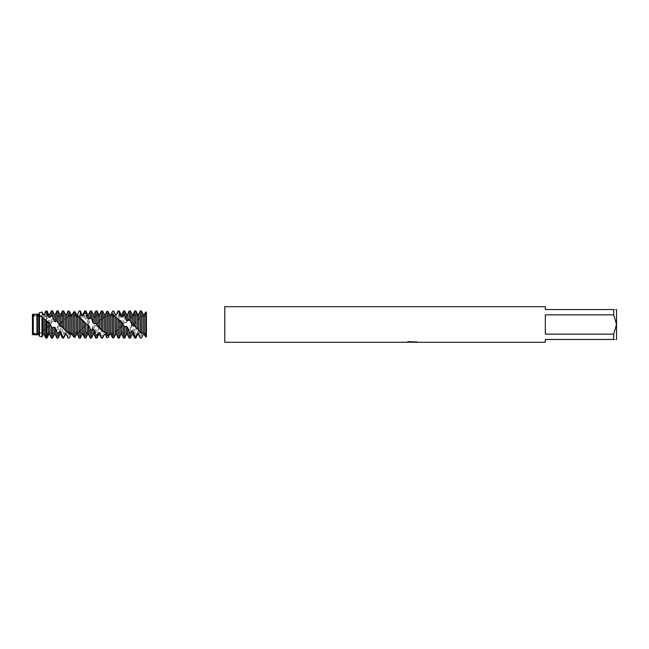 <?xml version="1.0" encoding="UTF-8"?>
<svg xmlns="http://www.w3.org/2000/svg" width="649" height="649" viewBox="0 0 649 649"><rect width="100%" height="100%" fill="white"/><g stroke="black" fill="none" stroke-linecap="round" stroke-linejoin="round"><path stroke-width="0.49" stroke-dasharray="3.25 2.43" d="M411.945 342.064L415.977 341.78L413.397 342.169M415.977 342.055L412.772 342.169M413.462 342.307L415.977 342.193M416.39 341.893L408.943 341.658M412.399 341.893L406.306 342.169L408.651 341.512L411.004 342.169M408.943 341.512L407.848 341.893M408.651 341.512L406.306 342.307L409.917 342.169M409.9 342.169L408.651 341.658M545.322 334.162L613.703 334.162L616.55 324.5L613.703 314.838L545.322 314.838L545.322 334.162M545.322 306.693L545.322 309.541L613.703 309.541C617.515 309.541 617.515 309.541 613.703 309.541L613.703 314.838M616.55 309.541L616.55 339.459M613.703 334.162L613.703 339.459C617.515 339.459 617.515 339.459 613.703 339.459L545.322 339.459L545.322 342.307M224.781 306.693L224.781 342.307M33.18 314.319L32.45 314.319L32.985 315.868L32.985 333.132L32.45 334.689M32.985 315.868L146.423 315.868L146.423 333.132L32.985 333.132L32.985 315.868M32.45 314.319L32.45 332.499L32.864 332.718M114.524 336.255L115.214 334.568L116.52 334.332L117.988 337.569L119.294 337.099L120.771 332.734L122.077 332.012L123.545 334.495L124.851 333.416L126.328 329.067L127.626 328.029L129.102 329.205L130.408 327.753L131.877 324.37L134.659 322.845L141.523 315.665L142.991 316.12L142.991 334.681M141.523 315.665L141.523 338.024M142.991 316.112L144.297 315.519L144.297 334.576M145.774 336.977L145.774 312.607L146.423 312.291L146.423 336.709M140.216 338.032L140.216 316.866M138.74 318.732L138.74 334.689M137.434 319.714L137.434 334.689M135.965 321.352L135.965 338.032M134.659 338.032L134.659 322.845M133.183 323.234L133.183 334.689M131.877 324.37L131.877 334.689M130.408 327.753L130.408 338.032M122.077 332.012L122.077 334.689M123.545 338.032L123.545 334.495M141.523 310.976L140.216 311.009L138.74 314.879L137.434 315.309L135.965 312.274L134.659 312.996L133.183 317.483L131.877 318.351L130.408 316.306L129.102 317.564L127.626 321.644L126.328 322.748L124.851 322.155L122.077 326.463L117.988 329.952L117.988 310.968M122.077 314.311L122.077 326.463M120.771 332.734L120.771 334.689M120.771 314.311L120.771 327.558M119.294 337.099L119.294 338.032M119.294 315.868L119.294 328.532M117.988 338.032L117.988 337.569M117.988 329.952L115.214 331.68L112.431 335.03L112.431 311.277M116.52 314.311L116.52 330.82M115.214 314.311L115.214 331.68M113.737 311.033L113.737 334.024M112.431 335.03L110.963 333.781L109.657 334.194L109.722 314.83M110.963 314.546L110.963 333.781M76.322 334.673L77.629 334.665L79.097 338.007L80.403 337.821L81.879 333.748L83.177 333.205L84.654 336.085L85.96 335.233L87.428 330.755L88.735 329.822L90.211 331.582L91.517 330.244L92.985 326.358L94.292 325.238L95.768 325.506L98.543 321.555L102.623 317.84L105.406 316.639L106.874 314.067L108.18 313.167L108.18 337.375M106.882 337.764L106.882 314.067M105.406 316.639L105.6 335.127M104.1 317.418L104.1 334.689M102.623 317.84L102.623 338.032M101.325 338.032L101.325 319.194M99.849 320.484L99.849 334.689M98.543 321.555L98.543 334.689M97.074 323.989L97.074 338.032M87.712 324.5L86.341 324.5L84.654 326.317L84.654 310.968M87.428 314.311L87.428 324.743L88.735 323.608L90.211 319.965L90.211 310.968M87.428 330.755L87.428 334.689M88.735 329.822L88.735 334.689M85.96 310.968L85.96 324.8M85.96 335.233L85.96 338.032M84.654 326.317L79.097 332.264L79.097 310.968M83.177 314.311L83.177 328.37M83.177 333.205L83.177 334.689M84.654 338.032L84.654 336.085M81.879 314.311L81.879 329.4M81.879 333.748L81.879 334.689M80.403 315.868L80.403 330.982M79.097 332.264L76.322 332.953L74.846 335.711L73.54 336.49L73.54 312.096M77.629 315.868L77.629 332.256M76.322 315.868L76.322 332.953M74.846 311.569L74.846 335.711M73.54 336.49L73.126 335.914M41.528 336.863L41.982 336.969L42.98 334.397L44.286 334.073L45.681 337.082L47.069 336.636L48.537 332.207L49.843 331.412L51.32 333.7L52.626 332.523L54.094 328.28L55.4 327.201L56.877 328.118L59.651 323.518L66.514 318.051L69.289 314.83L70.765 315.665L72.071 315.154L72.071 334.422M70.765 315.665L70.765 334.616M69.289 314.83L69.289 337.942M67.983 338.032L67.983 315.949M66.514 318.051L66.514 334.689M65.208 318.983L65.208 334.689M63.732 320.265L63.732 338.032M62.434 338.032L62.434 321.726M60.957 322.383L60.957 334.689M59.651 323.518L59.651 334.689M58.175 326.634L58.175 338.032M49.843 331.412L49.843 334.689M51.32 338.032L51.32 333.7M67.934 311.082L66.514 314.627L65.208 314.968L63.732 311.828L62.434 312.437L60.957 316.882L59.651 317.694L58.175 315.43L56.877 316.607L55.4 320.833L54.094 321.92L52.626 321.052L49.843 325.603L45.681 328.938L45.681 311.139M49.843 314.311L49.843 325.603M48.537 332.207L48.537 334.689M48.537 314.311L48.537 326.723M47.069 336.636L47.069 338.032M47.069 315.868L47.069 327.437M44.286 334.073L44.286 334.689M45.681 337.861L45.681 337.082M45.681 328.938L39.475 333.805L39.475 315.195M44.286 314.311L44.286 330.138M42.98 314.311L42.98 331.047M41.982 312.031L41.982 332.247M39.475 333.805L38.729 333.399L36.522 334.843M38.729 314.4L38.729 333.399M37.431 314.603L37.431 333.894M32.45 316.501L36.952 313.929L36.952 334.746M33.261 334.86L33.261 316.022M33.18 316.128L33.18 333.132M146.423 311.755C146.423 316.817 146.423 316.817 146.423 311.755C146.423 316.817 146.423 316.817 146.423 311.755M133.743 323.916C136.631 320.403 139.421 317.969 142.123 316.623L146.423 315.592M72.071 315.154L73.126 313.086M144.297 315.519L145.774 312.607M146.423 337.245C146.423 332.183 146.423 332.183 146.423 337.245C146.423 332.183 146.423 332.183 146.423 337.245M139.073 330.438L142.61 332.596L146.423 333.408M105.406 314.311L104.1 314.449L102.623 311.147L101.325 311.471L99.849 315.714L98.543 316.347L97.074 313.645L95.768 314.611L94.292 319.048L92.985 320.046L91.517 318.57L90.211 319.965M108.18 313.167L109.657 314.846M46.412 310.968L46.412 328.167M46.412 336.953L46.412 338.032M47.069 310.968L47.069 312.364M51.32 322.537L51.32 310.968M52.626 310.968L52.626 321.052M52.626 332.523L52.626 338.032M54.094 314.311L54.094 321.92M54.094 328.28L54.094 334.689M55.4 314.311L55.4 320.833M55.4 327.201L55.4 334.689M56.877 316.607L56.877 310.968M56.877 338.032L56.877 328.118M58.175 310.968L58.175 315.43M59.651 314.311L59.651 317.694M60.957 314.311L60.957 316.882M62.434 312.437L62.434 310.968M63.732 310.968L63.732 311.828M65.208 314.311L65.208 314.968M88.735 314.311L88.735 323.608M90.211 338.032L90.211 331.582M91.517 330.244L91.517 338.032M91.517 310.968L91.517 318.57M92.985 326.358L92.985 334.689M92.985 314.311L92.985 320.046M94.292 325.238L94.292 334.689M94.292 314.311L94.292 319.048M95.768 338.032L95.768 325.506M95.768 314.611L95.768 310.968M97.074 310.968L97.074 313.645M98.543 314.311L98.543 316.347M99.849 314.311L99.849 315.714M101.325 311.471L101.325 310.968M119.294 310.968L119.294 311.901M123.545 323.664L123.545 310.968M124.851 310.968L124.851 322.155M124.851 333.416L124.851 338.032M126.328 314.311L126.328 322.748M126.328 329.067L126.328 334.689M127.626 314.311L127.626 321.644M127.626 328.029L127.626 334.689M129.102 317.564L129.102 310.968M129.102 338.032L129.102 329.205M130.408 310.968L130.408 316.306M131.877 314.311L131.877 318.351M133.183 314.311L133.183 317.483M134.659 312.996L134.659 310.968M135.965 310.968L135.965 312.274M146.423 333.132L146.423 315.868M137.434 314.311L137.434 315.309M138.74 314.311L138.74 314.879M121.834 325.66L116.69 330.666L111.904 333.107L109.137 333.359L104.254 331.68M104.043 331.55L100.627 328.848M60.519 323.932L65.792 318.627L70.798 315.933L73.588 315.633L76.971 316.461L81.312 319.332M84.54 322.561L85.165 323.283M48.586 325.693L42.339 331.469C39.435 333.683 36.133 334.008 32.45 332.434M136.444 328.07L134.627 326.123M97.163 323.892L102.745 318.351L105.738 316.525L109.267 315.633L111.904 315.893L115.303 317.377M116.836 318.448L119.749 321.068M85.165 325.717L80.103 330.641L76.963 332.539L73.588 333.367L70.79 333.067L66.669 331.039M64.551 329.319L62.199 326.982M32.45 316.566L36.531 315.617L41.982 317.312M44.927 319.527L47.328 321.904"/><path stroke-width="0.97" d="M412.772 342.169L409.9 342.169M411.758 342.307L411.004 342.307M613.703 334.162L545.322 334.162L545.322 314.838L613.703 314.838L616.55 324.5L613.703 334.162L613.703 339.459C617.515 339.459 617.515 339.459 613.703 339.459L545.322 339.459L545.322 342.307L413.462 342.307L416.39 341.893M613.703 314.838L613.703 309.541L545.322 309.541L545.322 306.693L224.781 306.693L224.781 342.307L406.306 342.307L412.399 342.031L407.28 342.031L408.943 341.658L417.104 342.08M417.769 342.153C412.423 342.185 412.423 342.218 417.769 342.266M412.01 342.055L413.397 342.169M409.917 342.169L411.945 342.064M407.848 341.893L412.399 342.031M613.703 309.541C617.515 309.541 617.515 309.541 613.703 309.541M616.55 339.459L616.55 309.541M36.522 314.157L38.729 314.4L39.475 312.786L39.475 336.214L41.982 336.961L41.982 316.753L39.475 315.195L38.729 315.601L36.952 314.254L32.45 314.319L32.45 334.689L32.864 332.718M32.45 332.499L36.952 335.071L36.952 314.254M36.952 335.071L37.431 334.397L37.431 315.106M33.18 332.872L32.807 314.311M33.261 314.14L33.261 332.978M109.657 314.846L110.963 314.546L112.431 311.277L113.737 311.033L115.214 314.432L116.52 314.668L117.988 310.968L119.294 311.901L120.771 316.266L122.077 316.988L122.077 314.311L123.545 310.968L123.545 314.505L124.851 315.584L126.328 319.933L127.626 320.971L127.626 314.311L129.102 310.968L129.102 319.795L130.408 321.247L131.877 324.63L133.183 325.766L133.183 314.311L134.659 310.968L134.659 326.155L138.74 330.268L138.74 314.311L140.216 310.968L140.216 332.134L141.523 333.335L142.991 332.88L144.297 333.481L146.423 336.709L145.774 336.977L144.297 334.576L142.991 334.681L141.523 338.024L140.216 337.991L141.523 338.024M141.523 333.335L141.523 310.976L140.216 310.968M142.991 332.888L142.991 314.319L141.523 310.976M144.297 333.481L144.297 314.424L142.991 314.319M146.423 336.709L146.423 312.291L145.774 312.023L145.774 336.393M140.216 337.991L138.74 334.121L137.434 333.691L135.965 336.726L134.659 336.004L134.659 338.032L135.965 338.032L135.965 336.726M137.434 333.691L137.434 334.689L138.74 334.689L138.74 334.121M138.74 330.268L140.216 332.134M137.434 329.286L137.434 314.311L135.965 310.968L134.659 310.968M135.965 327.648L135.965 310.968M134.659 336.004L133.183 331.517L131.877 330.649L130.408 332.694L129.102 331.436L129.102 338.032L130.408 338.032L130.408 332.694M131.877 330.649L131.877 334.689L133.183 334.689L133.183 331.517M133.183 325.766L134.659 326.155M131.877 324.63L131.877 314.311L130.408 310.968L129.102 310.968M130.408 321.247L130.408 310.968M129.102 331.436L127.626 327.356L126.328 326.252L126.328 334.689L124.851 338.032L123.545 338.032L123.545 325.336L122.077 322.537L117.988 319.048L117.988 338.032L119.294 338.032L119.294 320.468M124.851 338.032L124.851 326.845L123.545 325.336M123.545 310.968L124.851 310.968L124.851 315.584M120.771 321.442L120.771 334.689L122.077 334.689L122.077 322.537M117.988 310.968L119.294 310.968L119.294 315.868M115.214 317.32L115.214 334.689L116.52 334.689L116.52 318.18L112.431 313.97L110.963 315.219L109.657 314.806L108.18 311.625L106.882 311.236L105.6 313.873M73.126 313.086L73.54 312.096L74.846 311.569L76.322 314.327L77.629 314.335L79.097 310.968L80.403 311.179L81.879 315.252L83.177 315.795L83.177 314.311L84.654 310.968L84.654 312.915L85.96 313.767L87.428 318.245L88.735 319.178L88.735 314.311L90.211 310.968L90.211 317.418L91.517 318.756L92.985 322.642L94.292 323.762L94.292 314.311L95.768 310.968L95.768 323.494L99.849 328.516L99.849 314.311L101.325 310.968L101.325 329.806L102.623 331.16L105.406 332.361L106.874 334.933L108.18 335.833L109.657 334.154L110.963 334.454L112.431 337.723L113.737 337.967L113.737 314.976M113.737 337.967L115.214 334.689M110.963 334.454L110.963 315.219M112.431 313.97L112.431 337.723M109.657 334.154L109.657 314.806M109.722 334.17L108.18 337.375L106.882 337.764L105.406 334.673L104.1 334.551L102.623 337.853L101.325 337.529L101.325 338.032L102.623 337.853M108.18 335.833L108.18 311.625M105.406 332.361L105.406 314.311L104.1 314.311L102.623 310.968L101.325 310.968M106.882 311.236L106.882 334.933M104.1 331.582L104.1 314.311M105.406 334.689L104.1 334.551M102.623 331.16L102.623 310.968M99.849 328.516L101.325 329.806M101.325 337.529L99.849 333.286L98.543 332.653L97.074 335.355L95.768 334.389L95.768 338.032L97.074 338.032L97.074 335.355M98.543 332.653L98.543 334.689L99.849 334.689L99.849 333.286M98.543 327.445L98.543 314.311L97.074 310.968L95.768 310.968M97.074 325.011L97.074 310.968M90.211 310.968L91.517 310.968L91.517 318.756M95.768 334.389L94.292 329.952L92.985 328.954L92.985 334.689L91.517 338.032L90.211 338.032L90.211 329.035L88.735 325.392L87.428 324.257L86.341 324.5L84.654 322.683L84.654 338.032L85.96 338.032L85.96 324.2M91.517 338.032L91.517 330.43L90.211 329.035M88.735 325.392L88.735 334.689L87.428 334.689L87.712 324.5M84.654 310.968L85.96 310.968L85.96 313.767M81.879 319.6L81.879 334.689L83.177 334.689L83.177 320.63L79.097 316.736L79.097 338.032L80.403 338.032L80.403 318.018M79.097 310.968L80.403 310.968L80.403 315.868M69.289 334.17L70.765 333.335L72.071 333.846L73.54 336.904L74.846 337.431L76.322 334.673L77.629 334.665L77.629 316.744L76.322 316.047L74.846 313.289L73.54 312.51L72.071 314.578L70.765 314.384L69.289 311.058L67.983 310.968L66.514 314.311L66.514 330.949L69.289 334.17L69.289 311.058M76.322 334.673L76.322 316.047M74.846 337.431L74.846 313.289M73.126 335.914L72.071 334.422L70.765 334.616L69.289 337.942L67.983 338.032L66.514 334.373L65.208 334.032L63.732 337.172L62.434 336.563L62.434 338.032L63.732 338.032L63.732 337.172M72.071 333.846L72.071 314.578M73.54 312.51L73.54 336.904M70.765 333.335L70.765 314.384M65.208 334.032L65.208 334.689L66.514 334.373M67.983 310.968L67.983 333.051M63.732 328.735L65.208 330.017L65.208 314.311L63.732 310.968L62.434 310.968L62.434 327.274L63.732 328.735L63.732 310.968M65.208 330.017L66.514 330.949M62.434 336.563L60.957 332.118L59.651 331.306L58.175 333.57L56.877 332.393L56.877 338.032L58.175 338.032L58.175 333.57M59.651 331.306L59.651 334.689L60.957 334.689L60.957 332.118M39.475 312.786L41.982 312.031L41.528 312.137L41.982 312.031L42.98 314.603L44.286 314.927L45.681 311.139L45.681 311.918L47.069 312.364L48.537 316.793L49.843 317.588L49.843 314.311L51.32 310.968L51.32 315.3L52.626 316.477L54.094 320.72L55.4 321.799L55.4 314.311L56.877 310.968L56.877 320.882L59.651 325.482L60.957 326.617L60.957 314.311L62.434 310.968M60.957 326.617L62.426 327.274M59.651 325.482L59.651 314.311L58.175 310.968L56.877 310.968M58.175 322.366L58.175 310.968M56.877 332.393L55.4 328.167L54.094 327.08L54.094 334.689L52.626 338.032L51.32 338.032L51.32 326.463L49.843 323.397L45.681 320.062L45.681 337.861L46.412 338.032L46.412 320.833M52.626 338.032L52.626 327.948L51.32 326.463M51.32 310.968L52.626 310.968L52.626 316.477M48.537 322.277L48.537 334.689L49.843 334.689L49.843 323.397M48.537 334.689L47.069 338.032L47.069 321.563M47.069 338.032L46.412 338.032M46.412 312.047L46.412 310.968L47.069 310.968L47.069 315.868M45.681 311.139L46.412 310.968M42.98 317.953L42.98 334.689L44.286 334.689L44.286 318.862L41.982 316.753M42.98 334.689L41.982 336.969L41.528 336.863M37.431 334.397L38.729 334.6L38.729 315.601M38.729 334.6L39.475 336.214M36.952 334.746L32.807 334.689M33.18 333.132L33.18 334.681L32.45 334.681M145.774 312.023L144.297 314.424M92.985 328.954L91.517 330.43M84.654 322.683L83.177 320.63M79.097 316.736L77.629 316.744M76.322 315.868L76.322 314.327L77.629 314.335L79.097 310.993M83.177 315.795L84.654 312.915M88.735 319.178L90.211 317.418M94.292 323.762L95.768 323.494M126.328 326.252L124.851 326.845M117.988 319.048L116.52 318.18M54.094 327.08L52.626 327.948M45.681 320.062L44.286 318.862M44.286 314.927L45.681 311.918M49.843 317.588L51.32 315.3M55.4 321.799L56.877 320.882M116.52 314.668L117.988 311.431M122.077 316.988L123.545 314.505M127.626 320.971L129.102 319.795M41.982 312.039L42.98 314.311L44.286 314.311M48.537 316.793L48.537 314.311L47.069 310.968M54.094 320.72L54.094 314.311L52.626 310.968M54.094 334.689L55.4 334.689L55.4 328.167M76.825 314.311L77.629 314.311L77.629 315.868M81.879 315.252L80.403 310.968M87.428 318.245L87.428 314.311L85.96 310.968M92.985 322.642L92.985 314.311L91.517 310.968M92.985 334.689L94.292 334.689L94.292 329.952M115.214 314.432L114.524 312.745M120.771 316.266L120.771 314.311L119.294 310.968M126.328 319.933L126.328 314.311L124.851 310.968M126.328 334.689L127.626 334.689L127.626 327.356M138.74 334.689L140.216 338.032M137.434 334.689L135.965 338.032M133.183 334.689L134.659 338.032M131.877 334.689L130.408 338.032M122.077 334.689L123.545 338.032M120.771 334.689L119.294 338.032M116.52 334.689L117.988 338.032M104.1 334.689L102.623 338.032M99.849 334.689L101.325 338.032M98.543 334.689L97.074 338.032M87.428 334.689L85.96 338.032M83.177 334.689L84.654 338.032M81.879 334.689L80.403 338.032M76.825 334.689L77.629 334.689L79.097 338.032M66.514 334.689L67.934 337.918M65.208 334.689L63.732 338.032M60.957 334.689L62.434 338.032M59.651 334.689L58.175 338.032M49.843 334.689L51.32 338.032M44.286 334.689L45.681 337.861M100.627 328.848L97.163 325.108M81.312 319.332L84.54 322.561M139.073 330.438L136.444 328.07M134.627 326.123L133.743 325.084M115.303 317.377L116.836 318.448M119.749 321.068L121.834 323.34M66.669 331.039L64.551 329.319M62.199 326.982L60.519 325.068M41.982 317.312L44.927 319.527M47.328 321.904L48.586 323.307M48.537 314.311L49.843 314.311M54.094 314.311L55.4 314.311M55.4 334.689L56.877 338.032M59.651 314.311L60.957 314.311M65.208 314.311L66.514 314.311M81.879 314.311L83.177 314.311M87.428 314.311L88.735 314.311M88.735 334.689L90.211 338.032M92.985 314.311L94.292 314.311M94.292 334.689L95.768 338.032M98.543 314.311L99.849 314.311M115.214 314.311L116.52 314.311M120.771 314.311L122.077 314.311M126.328 314.311L127.626 314.311M127.626 334.689L129.102 338.032M131.877 314.311L133.183 314.311M137.434 314.311L138.74 314.311"/></g></svg>
